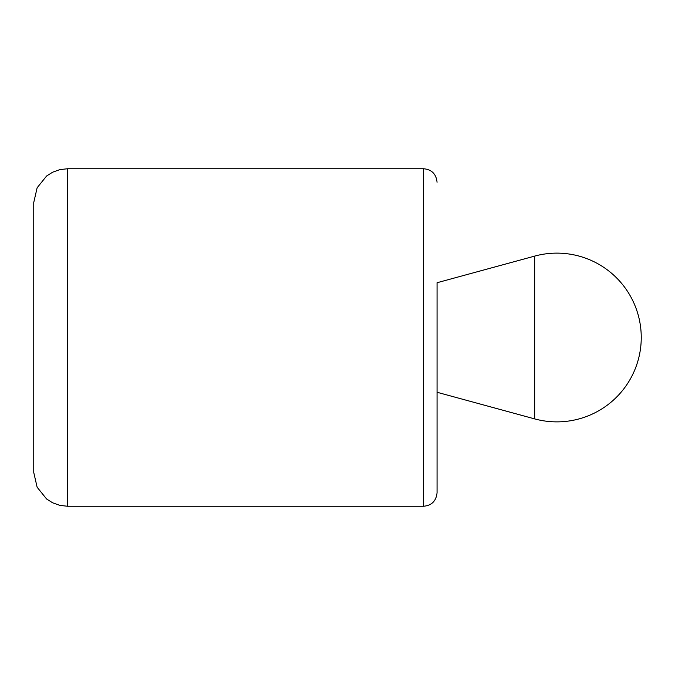 <?xml version="1.0" encoding="UTF-8"?>
<svg xmlns="http://www.w3.org/2000/svg" width="675" height="675" viewBox="0 0 675 675"><rect width="100%" height="100%" fill="white"/><g stroke="black" fill="none" stroke-linecap="round" stroke-linejoin="round"><path stroke-width="1.01" d="M437.062 337.5L437.062 282.732L534.667 256.103L534.667 418.897A84.375 84.375 0 0 0 641.25 337.5A84.375 84.375 0 0 0 534.667 256.103M534.667 418.897L437.062 392.268L437.062 492.75L437.062 282.732M33.75 472.5L33.75 202.5L37.133 187.768L46.609 175.998L52.65 172.193L59.881 169.619L67.5 168.75L67.5 506.25L59.881 505.381L52.65 502.807L46.609 499.002L37.133 487.232L33.75 472.5M67.5 506.25L423.562 506.25L423.562 168.75L67.5 168.75M423.562 506.25C431.688 505.524 436.185 501.027 437.062 492.75M423.562 168.75C431.688 169.476 436.185 173.973 437.062 182.25"/></g></svg>
